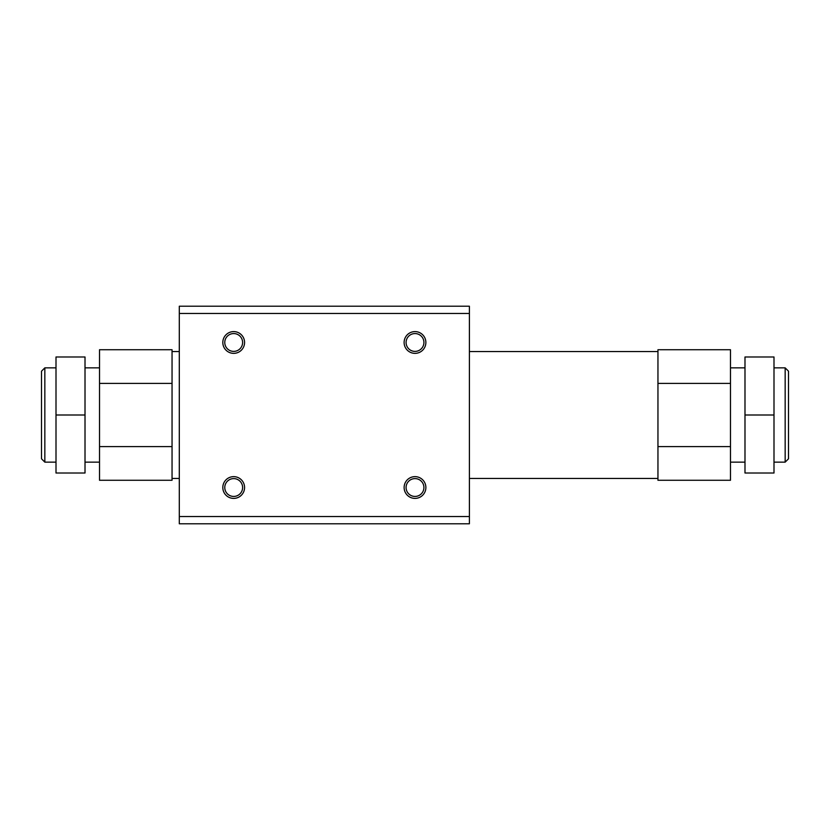 <?xml version="1.0" encoding="UTF-8"?>
<svg xmlns="http://www.w3.org/2000/svg" width="830" height="830" viewBox="0 0 830 830"><rect width="100%" height="100%" fill="white"/><g stroke="black" fill="none" stroke-linecap="round" stroke-linejoin="round"><path stroke-width="1.25" d="M469.396 313.47L469.396 523.782L179.301 523.782L179.301 306.218L469.396 306.218L469.396 313.47L179.301 313.47M404.117 342.479A10.883 10.883 0 0 1 420.437 333.058A10.883 10.883 0 0 1 420.437 351.899A10.883 10.883 0 0 1 404.117 342.479M425.883 487.521A10.883 10.883 0 0 0 409.564 478.101A10.883 10.883 0 0 0 409.564 496.942A10.883 10.883 0 0 0 425.883 487.521M244.57 487.521A10.883 10.883 0 0 0 228.25 478.101A10.883 10.883 0 0 0 228.25 496.942A10.883 10.883 0 0 0 244.57 487.521M222.814 342.479A10.883 10.883 0 0 1 239.133 333.058A10.883 10.883 0 0 1 239.133 351.899A10.883 10.883 0 0 1 222.814 342.479M224.774 342.479A8.912 8.912 0 0 1 238.148 334.76A8.912 8.912 0 0 1 238.148 350.198A8.912 8.912 0 0 1 224.774 342.479M242.609 487.521A8.912 8.912 0 0 0 229.236 479.802A8.912 8.912 0 0 0 229.236 495.24A8.912 8.912 0 0 0 242.609 487.521M423.912 487.521A8.912 8.912 0 0 0 410.539 479.802A8.912 8.912 0 0 0 410.539 495.24A8.912 8.912 0 0 0 423.912 487.521M406.088 342.479A8.912 8.912 0 0 1 419.461 334.76A8.912 8.912 0 0 1 419.461 350.198A8.912 8.912 0 0 1 406.088 342.479M144.513 349.731L112.548 349.731M172.049 349.731L99.517 349.731L99.517 383.387L172.049 383.387L172.049 349.731M172.049 446.613L99.517 446.613L99.517 480.269L172.049 480.269L172.049 383.387M56.004 367.856L44.841 367.856L44.841 462.144L56.004 462.144M44.841 367.856L41.5 371.197L41.5 458.803L44.841 462.144M85.013 415L85.013 356.983L56.004 356.983L56.004 415L85.013 415L85.013 473.017L56.004 473.017L56.004 415M657.951 446.613L730.483 446.613L730.483 480.269L657.951 480.269L657.951 349.731L730.483 349.731L730.483 383.387L657.951 383.387M730.483 446.613L730.483 383.387M99.517 446.613L99.517 383.387M744.987 415L744.987 356.983L773.996 356.983L773.996 415L744.987 415L744.987 473.017L773.996 473.017L773.996 415M785.159 462.144L788.5 458.803L788.5 371.197L785.159 367.856L785.159 462.144L773.996 462.144M469.396 516.53L179.301 516.53M99.517 367.856L85.013 367.856M99.517 462.144L85.013 462.144M657.951 351.536L469.396 351.536M179.301 351.536L172.049 351.536M657.951 478.464L469.396 478.464M179.301 478.464L172.049 478.464M785.159 367.856L773.996 367.856M744.987 367.856L730.483 367.856M744.987 462.144L730.483 462.144"/></g></svg>
